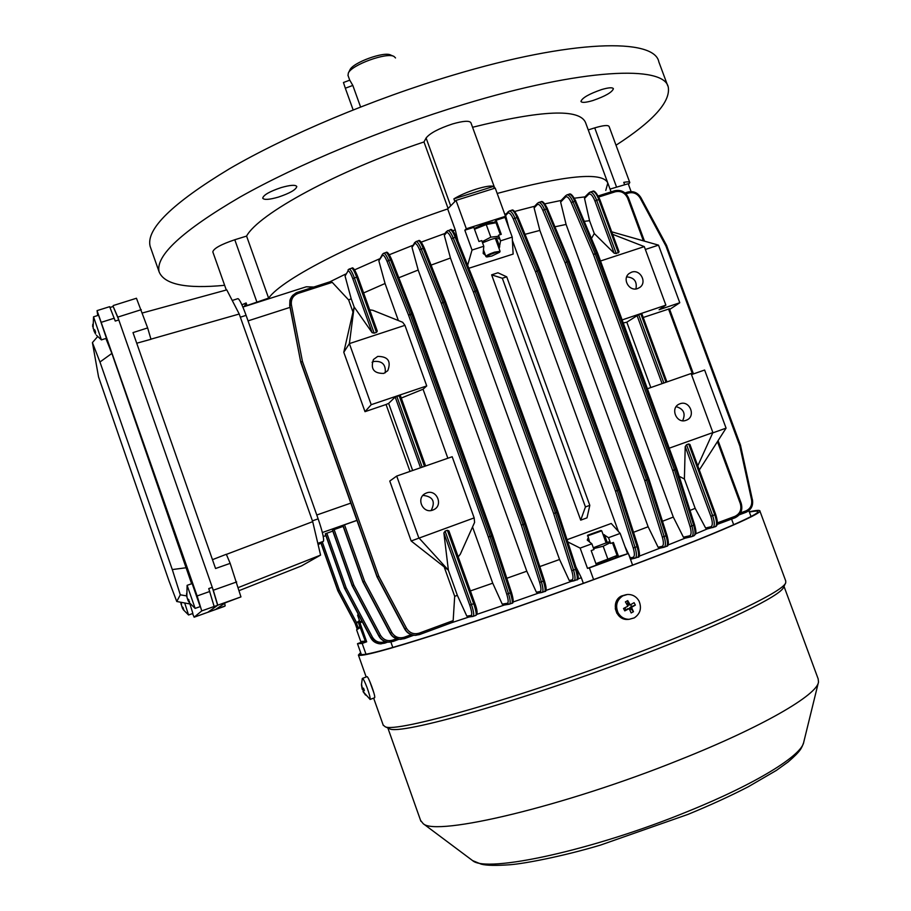 <?xml version="1.0" encoding="UTF-8"?>
<svg xmlns="http://www.w3.org/2000/svg" width="911" height="911" viewBox="0 0 911 911"><rect width="100%" height="100%" fill="white"/><g stroke="black" fill="none" stroke-linecap="round" stroke-linejoin="round"><path stroke-width="1.37" d="M97.728 315.502L97.056 310.628L109.65 306.677L115.264 321.059L118.794 319.943L212.274 587.333L208.756 588.574L214.153 606.521L217.638 605.28L208.004 612.215L194.145 617.202L192.563 613.57M97.056 310.628L197.129 595.965L201.741 610.905L194.145 617.191L204.918 613.354M190.228 604.004L176.757 601.499L169.047 581.104L98.547 376.915L92.421 342.593L99.959 362.009L111.871 353.411L191.617 583.746M105.892 338.482L111.871 353.411M97.591 336.637L92.421 342.593M186.653 567.678L172.293 569.569L180.31 594.815L186.425 595.862M180.31 594.815L176.757 601.499M99.959 362.009L172.293 569.569M110.151 307.44L113.18 306.483L118.794 319.943M217.638 605.28L212.274 587.333M609.3 541.715L593.3 547.75M596.341 564.809L615.176 557.839L617.077 555.414L607.853 559.115L603.173 546.224L610.347 542.671M617.077 555.414L612.477 542.774M593.619 548.627L603.173 546.224M607.853 559.115L596.25 563.51M101.383 339.883L106.462 338.3L98.582 315.229L93.526 316.834L93.116 327.96M96.384 335.191L101.428 339.905L93.526 316.823M95.541 333.984L94.106 331.228L95.644 332.401L94.846 329.987L93.309 328.825L92.785 324.248L92.649 326.537M93.776 329.326L94.118 331.251M95.12 330.909L94.106 331.228M94.869 330.067L93.753 330.42M426.61 492.931C436.779 488.865 443.668 505.503 433.568 509.75L432.748 510.092C422.886 514.089 415.746 498.237 425.278 493.523L426.61 492.931M422.943 495.39C432.919 496.472 435.663 501.505 431.176 510.49M631.574 272.184C640.171 268.859 647.436 282.342 639.795 287.432L637.609 288.571C629.148 291.884 621.792 278.698 629.182 273.471L631.574 272.184M635.935 288.935C637.279 281.499 634.193 277.479 626.677 276.887M383.804 373.408L387.767 370.686C391.343 361.189 387.995 356.429 377.712 356.417L373.442 359.515C370.321 368.921 373.772 373.556 383.804 373.408M385.216 372.793C385.968 364.502 382.164 360.733 373.829 361.473L372.087 362.282M468.823 268.267L513.132 254.078L512.221 237.099L505.036 217.376L505.503 216.294L466.33 228.775L464.826 230.198L472.023 250.047L483.798 246.255L483.183 253.463L485.426 255.239M615.449 557.532L628.362 553.501L589.371 567.906L593.608 579.578M628.362 553.501L632.587 565.105M686.085 420.301L686.473 420.153C696.334 416.543 689.752 399.883 680.005 403.767L679.367 404.029C669.767 407.866 676.486 424.184 686.085 420.301M682.646 420.734C685.846 413.594 683.694 408.902 676.167 406.659M643.394 240.846L627.645 198.131C625.026 192.779 620.938 190.65 615.358 191.754L598.789 197.004M669.676 309.444L679.777 302.748L659.097 309.74L665.884 305.151L644.305 246.608L612.625 234.309M643.223 317.483L669.357 308.829M691.506 374.592L704.624 370.025L726.078 428.136L699.318 469.974M717.367 522.88L734.972 516.343C740.062 513.77 741.85 509.534 740.336 503.669L717.458 441.63M647.402 388.735L691.107 373.521L712.88 432.577L697.792 465.828M396.706 476.054L389.771 481.054L411.168 540.986L474.164 517.892L452.186 456.73L396.706 476.054L418.741 537.695L448.383 570.184L443.873 532.935L445.092 531.113L447.381 530.293L448.907 530.919L474.813 603.253L448.907 530.919M411.168 540.986L448.383 570.184M410.007 471.42L386.059 404.507L365.004 411.67L343.789 352.261L349.38 343.606L404.94 325.329L402.673 322.278L372.85 310.309L369.661 309.82M376.448 332.39L356.645 277.16L357.886 276.978L377.302 331.149L376.448 332.39L374.159 333.141L372.132 332.674L354.151 306.95L343.789 352.261M352.887 311.79L348.651 299.958L332.242 282.353L298.125 293.399C293.046 295.517 290.814 299.298 291.395 304.741L302.463 361.473L378.794 576.207L406.522 628.305C409.563 633.031 413.776 634.648 419.14 633.168L453.166 620.619L454.691 596.284L444.374 567.462M458.21 556.86L460.306 554.218L474.597 522.39L474.164 517.892M470.418 590.92L492.737 583.188L472.536 526.979M492.737 583.188L502.234 604.13L507.473 603.253C508.6 602.592 508.361 599.575 506.755 594.2L488.319 536.909L408.561 315.195L387.073 261.434C385 256.549 383.44 254.545 382.404 255.444L378.851 260.819L385.057 283.503L398.369 320.558M404.94 325.329L426.735 385.934L423.046 389.225L401.295 398.061M447.848 458.244L423.046 389.225M454.691 596.284L457.356 595.373L448.349 570.184M457.356 595.373L466.819 616.121L471.203 615.483C472.251 614.652 471.761 611.201 469.734 605.132L443.873 532.935M412.66 470.497L388.644 403.391L386.059 404.507M388.644 403.391L395.192 397.037L400.293 395.294L425.619 465.988L400.293 395.294M679.185 476.305L684.4 478.992L685.22 446.549L686.552 444.727L688.693 443.964L689.923 444.466L715.682 514.464L689.923 444.466M690.014 510.433L695.173 508.327L684.4 478.992M695.173 508.327L705.604 528.016L710.933 526.752C712.789 525.636 712.766 522.128 710.842 516.23L685.22 446.549M650.818 387.551L626.825 322.198L638.702 314.625L641.822 313.669L666.863 381.96M623.249 322.961L626.825 322.198M644.305 246.608L600.508 261.001M665.884 305.151L622.133 319.92M618.41 252.882L598.789 199.532L599.78 199.395L619.093 251.891L616.257 253.588L614.139 253.19L594.268 233.523L591.478 238.488M594.268 233.523L589.554 220.701L584.281 221.339M614.139 253.19L594.951 201.012C592.674 195.478 590.601 193.234 588.734 194.259L584.543 198.439L589.554 220.701M363.614 292.943L385.057 283.503M354.128 306.984L351.19 298.751L348.651 299.958M372.132 332.674L352.785 278.664C350.576 272.901 348.936 270.408 347.888 271.193L345.064 276.044L351.19 298.751M631.095 191.572L628.214 183.737L610.04 189.089L624.263 184.899M472.023 250.047L467.639 265.306M499.103 248.669L500.538 240.868L512.221 237.099M466.33 228.775L456.024 200.397L447.665 208.938L455.261 229.879L457.971 241.153M505.503 216.294L495.22 188.076L456.024 200.397M464.826 230.198L473.811 227.34L478.947 241.495L481.737 240.595L483.798 246.255M500.538 240.868L498.476 235.22L501.266 234.321L496.131 220.223L494.331 222.466M243.055 307.007L306.267 286.794L313.771 287.033M268.961 298.717L268.734 298.079L243.009 306.893M268.734 298.079C281.806 278.812 361.542 238.044 447.665 208.938C361.542 238.044 281.806 278.812 268.734 298.079M497.178 193.451C565.879 175.071 602.763 171.598 607.808 183.02C602.763 171.598 565.879 175.071 497.178 193.451M504.751 214.244L506.22 213.823M514.704 211.443L534.666 206.25M544.858 203.848L561.119 200.454M574.397 198.199L584.964 196.878M329.85 281.841L345.633 274.063M354.607 269.861L379.443 258.872M389.339 254.727L412.592 245.435M421.235 242.132L444.921 233.478M452.813 230.722L455.261 229.879M580.706 520.147L586.991 517.869L589.816 505.343L506.721 276.819L497.941 272.776L491.633 274.837L580.706 520.147L585.443 506.926L502.337 278.254L491.633 274.837M567.052 539.711L611.235 523.472L620.175 533.413L608.537 537.684L602.923 534.119M618.41 531.455L512.403 240.447M505.651 215.6L505.969 214.096L509.158 211.056C510.889 210.885 512.802 213.163 514.863 217.877L537.126 270.84L535.497 271.82L513.257 218.879C511.082 214.085 509.249 212.206 507.769 213.242L505.651 215.6L508.885 227.944M748.853 510.661L751.017 516.514M630.537 559.468L632.234 558.819M632.314 558.785L630.366 557.885L633.156 557.281C634.739 556.45 634.773 553.364 633.259 548.012L615.46 491.097L617.316 490.676L635.115 547.636C636.789 553.455 636.823 556.963 635.218 558.147L632.086 558.853M624.957 546.543L628.271 553.501M628.647 554.287L630.366 557.885M717.128 524.52L718.062 524.087L717.253 523.962M695.617 533.857L707.141 528.972L705.604 528.016M667.877 545.051L685.106 538.162M638.85 556.302L659.894 548.183M366.677 641.799L360.084 623.204L358.672 623.409L365.562 641.868L366.677 641.799L362.179 643.439L365.994 654.212M362.179 643.439L357.488 643.69L361.36 654.61M539.813 566.574L559.559 559.491L450.455 258.029L431.074 265.112M447.654 230.631L447.677 230.62C449.225 230.517 451.025 232.852 453.063 237.623L475.064 291.156L473.458 292.135L451.48 238.625C449.339 233.774 447.62 231.827 446.333 232.806L444.306 235.357L450.455 258.029M444.306 235.357L444.614 233.854L446.538 231.44L446.333 232.806M577.631 579.066L581.32 577.722L575.923 566.881M559.559 559.491L569.238 580.478L572.017 579.92C573.406 579.168 573.315 576.094 571.755 570.719L553.615 513.394L473.458 292.135L475.143 291.372L555.368 512.768L556.86 512.233L476.647 290.882L475.064 291.156L476.567 290.666L455.079 236.974C453.097 232.191 451.469 229.811 450.193 229.823L446.538 231.44M545.7 590.544L571.231 581.389M576.526 579.886L576.663 579.84C577.745 578.849 577.392 575.433 575.593 569.603L556.928 512.449L555.437 512.984L573.588 570.343C575.308 576.207 575.479 579.692 574.078 580.797L571.049 581.434L569.238 580.478M506.801 578.28L526.797 571.208L418.183 270.032L398.802 277.764M414.619 243.749L415.928 241.574C417.363 241.517 419.083 243.875 421.098 248.657L442.883 302.372L441.288 303.34L419.538 249.66C417.42 244.786 415.78 242.816 414.619 243.749L411.988 247.348L418.183 270.032M411.988 247.348L414.79 242.428M526.797 571.208L536.385 592.218L540.109 591.524C541.373 590.818 541.214 587.766 539.631 582.391L521.331 525.032L441.288 303.34L442.962 302.577L523.062 524.406L524.554 523.871L444.454 302.088L442.962 302.577L444.374 301.883L423.057 248.031C421.098 243.226 419.527 240.823 418.343 240.811L415.928 241.574M513.007 602.034L538.424 593.129M544.516 591.535L544.63 591.501C545.621 590.533 545.211 587.139 543.4 581.298L524.622 524.087L523.13 524.622L541.441 582.027C543.195 587.891 543.434 591.353 542.159 592.412L538.207 593.163L536.385 592.218M741.11 503.362C742.829 510.035 740.791 514.84 735.006 517.801L718.039 524.098L734.995 517.801L734.972 516.343M633.521 532.286L648.131 526.763L539.859 230.415L525.009 234.332M538.037 202.891L538.595 202.515C540.394 202.333 542.341 204.576 544.414 209.257L566.71 261.81L565.071 262.789L542.797 210.259C540.61 205.499 538.743 203.643 537.194 204.702L534.119 207.981L539.859 230.415M534.119 207.981L534.438 206.49L537.456 203.255L537.194 204.702M659.963 548.16L658.106 547.249L662.103 546.349C663.743 545.495 663.823 542.421 662.331 537.103L644.726 480.541L646.582 480.108L664.199 536.704C665.85 542.5 665.827 546.008 664.153 547.215L659.769 548.217M648.131 526.763L658.106 547.249M662.479 521.274L673.297 517.072L566.084 224.436L554.97 226.793M584.543 198.439L584.794 197.049L589.018 192.825L588.734 194.259M566.369 195.261L566.938 194.886C568.794 194.681 570.764 196.901 572.848 201.536L595.111 253.611L593.46 254.59L571.231 202.538C569.033 197.824 567.132 196.002 565.537 197.061L560.629 202.105L566.084 224.436M560.629 202.105L560.925 200.659L565.811 195.603L565.537 197.061M673.297 517.072L683.432 537.217L689.729 535.77C691.426 534.905 691.54 531.83 690.071 526.547L672.66 470.44L674.527 470.019L691.939 526.159C693.567 531.91 693.51 535.395 691.768 536.613L685.004 538.196L683.432 537.217M378.851 260.819L382.529 254.18L382.404 255.444M476.897 614.356L504.318 605.029M511.709 603.321L511.823 603.287C512.711 602.365 512.244 598.982 510.422 593.152L491.587 535.975L490.107 536.511L508.543 593.847C510.319 599.7 510.65 603.128 509.511 604.141L504.068 605.075L502.234 604.13M345.064 276.044L347.888 271.193M297.59 292.294L329.976 281.795L332.242 282.353M453.166 620.619L451.549 622.725L468.937 617.009M445.092 531.113L471.42 604.574C473.652 611.213 474.255 615.141 473.23 616.371L468.641 617.054L466.819 616.121M583.347 583.325L581.32 577.722M390.865 642.016L392.8 647.47M343.151 526.387L334.121 529.587L353.798 585.078L380.559 635.4C383.497 639.955 387.574 641.526 392.789 640.091L396.479 638.725M332.663 530.145L352.318 585.602L332.663 530.145L334.121 529.587M356.964 520.42L344.517 524.804L364.559 581.264L391.81 632.473C394.793 637.108 398.938 638.702 404.222 637.245L411.214 634.671M343.014 525.385L363.045 581.81L343.014 525.385L344.517 524.804M332.788 531.113L326.833 533.22L346.146 587.754L372.451 637.21C375.343 641.697 379.352 643.223 384.476 641.822L385.205 641.549M325.409 533.778L344.711 588.278L325.409 533.778L326.833 533.22M325.853 535.6L323.257 536.522M740.632 445.9L752.384 499.763C753.203 505.685 751.063 509.875 745.984 512.324L745.961 510.9C750.425 508.771 752.304 505.093 751.586 499.888L739.823 445.969L665.941 246.05L640.103 197.96C637.29 193.587 633.487 191.936 628.681 193.007L625.971 193.861M686.552 444.727L712.618 515.637C714.748 522.083 714.85 526.068 712.926 527.594L710.933 526.752M715.203 526.74L715.374 526.683C717.116 525.226 716.911 521.286 714.759 514.852L688.693 443.964M693.795 535.862L693.966 535.805C695.48 534.666 695.4 531.227 693.726 525.499L675.939 469.507L676.862 468.994L597.627 253.167L595.19 253.816L674.447 469.803L675.871 469.29L596.523 253.144L597.605 253.11L575.718 201.103L597.491 253.019M666.374 546.372L666.545 546.327C667.945 545.222 667.797 541.783 666.089 536.01L648.028 479.585L648.974 479.072L569.273 261.332M637.598 557.247L637.757 557.202C639.055 556.131 638.827 552.704 637.085 546.907L618.785 490.141L619.753 489.606L539.767 270.362L538.606 270.351L516.856 217.239C514.84 212.514 513.098 210.19 511.64 210.259L509.158 211.056M572.017 579.92L573.645 580.922L576.663 579.84C578.781 580.296 578.758 576.674 576.606 568.988L557.942 511.936M540.109 591.524L541.715 592.537L544.63 591.501M507.473 603.253L509.044 604.266L511.823 603.287C513.758 603.515 513.656 599.916 511.492 592.503L492.68 535.383L491.519 535.759L411.692 313.953L410.201 314.443L490.027 536.306L491.587 535.975L492.68 535.383L412.888 313.691L411.613 313.737L390.5 259.84C388.553 255.023 387.027 252.598 385.934 252.552C387.107 251.197 389.054 253.622 391.776 259.84L388.61 260.444L410.121 314.227L408.561 315.195L412.888 313.691L391.776 259.84L412.831 313.623M471.203 615.483L472.729 616.485L475.838 615.403C476.669 614.253 475.952 610.359 473.697 603.731L447.381 530.293M475.736 615.426L475.838 615.403C477.774 614.253 477.444 610.199 474.836 603.253L469.734 605.132M377.12 577.027L404.757 629.068C406.898 632.929 410.303 635.013 414.995 635.331L416.111 635.286M451.549 622.725L419.447 634.58L415.314 635.309C410.599 634.99 407.171 632.894 405.031 629.034L377.325 576.97L378.794 576.207L377.234 576.765L300.96 362.168L377.017 576.845L404.735 629.057L406.522 628.305M404.222 637.245L404.541 638.634L413.708 635.252L400.293 639.34C395.727 638.964 392.413 636.914 390.352 633.179L363.125 582.004L390.09 633.202C392.14 636.937 395.431 638.987 399.963 639.363L401.113 639.328M404.541 638.634L399.963 639.363M352.215 585.853L378.885 636.117C380.866 639.727 384.066 641.743 388.462 642.153L389.635 642.141M392.789 640.091L393.108 641.446L398.95 639.294L388.781 642.141C384.351 641.72 381.14 639.704 379.147 636.094L352.398 585.796L353.798 585.078L352.136 585.659M384.476 641.822L384.806 643.143L387.653 642.096L380.468 643.826C376.141 643.394 373.009 641.412 371.073 637.894L344.791 588.472L370.823 637.905C372.747 641.435 375.856 643.405 380.138 643.849L381.322 643.838M384.806 643.143L380.149 643.849M589.542 192.506L590.112 192.13C592.287 192.027 594.462 194.726 596.637 200.226L616.257 253.588M594.951 201.012L598.789 199.532C596.625 194.032 594.541 191.31 592.537 191.367L590.112 192.13M690.071 526.547L694.626 524.952L676.862 468.994L672.66 470.44L593.46 254.59L596.523 253.144L574.636 200.967C572.598 196.309 570.753 194.066 569.09 194.202L566.938 194.886M662.331 537.103L667.023 535.452L648.974 479.072L644.726 480.541L565.071 262.789L566.79 262.015L646.514 479.892L647.949 479.38L568.236 261.537L566.79 262.015L568.157 261.332L546.315 208.642C544.288 203.95 542.489 201.661 540.929 201.775L538.595 202.515M382.529 254.18L383.668 253.281C384.977 253.258 386.628 255.638 388.61 260.444L387.073 261.434M352.785 278.664L356.645 277.16C354.527 271.444 352.876 268.472 351.68 268.244L349.107 269.064C350.473 269.235 352.227 272.173 354.368 277.889L374.159 333.141M290.37 299.081L289.698 305.629L300.767 362.236L289.857 305.265L290.29 299.298L291.691 296.587L296.234 292.818L297.555 292.283L298.125 293.399M290.131 299.685L292.568 295.483L296.155 292.841L329.976 281.795M585.443 506.926L589.816 505.343M502.337 278.254L506.721 276.819M355.541 623.728L338.015 590.772L339.325 590.089L356.691 622.748M337.776 590.635L320.9 542.979L337.844 590.829L355.381 623.864M291.395 304.741L289.698 305.629L300.778 362.271M300.903 361.963L302.463 361.473L300.903 361.963M363.125 582.004L364.559 581.264L363.125 582.004M344.791 588.472L346.146 587.754L344.791 588.472M325.261 533.892L344.529 588.335L370.811 637.905L372.451 637.21M477.785 290.655L476.647 290.882L477.797 290.677L456.297 236.974L451.48 238.625M556.928 512.449L557.953 511.834L556.928 512.449M555.437 512.984L553.615 513.394L555.437 512.984M539.631 582.391L544.436 580.671L525.67 523.461L524.622 524.087L525.681 523.506L445.627 301.837L444.454 302.088L445.627 301.837L424.31 248.031L419.538 249.66M523.13 524.622L521.331 525.032L523.13 524.622M490.107 536.511L488.319 536.909L490.107 536.511M648.905 479.027L569.295 261.355L568.236 261.537L569.273 261.298L547.431 208.778L569.17 261.206M666.67 245.788L665.941 246.05L666.738 245.708L640.911 197.653L640.103 197.96M740.563 445.695L739.823 445.969L740.654 445.673L666.75 245.97M362.111 621.518L360.084 623.204M359.708 621.165L355.313 623.921L357.135 629.057M361.599 641.686L363.09 641.948M355.313 623.921L359.435 620.402M357.488 643.69L361.747 642.107M358.672 623.409L361.747 620.824M356.679 623.716L358.148 627.85M627.52 553.581L620.175 533.413M580.136 548.092L587.493 568.373L596.432 565.071L591.182 550.597L593.972 549.572L591.865 543.799L580.136 548.092L567.769 541.897M589.371 567.906L587.493 568.373M588.085 537.9L587.265 540.109L591.865 543.799M618.66 556.86L613.41 542.432L610.632 543.457L608.537 537.684M496.131 220.223L505.036 217.376M365.004 411.67L371.21 404.689L349.38 343.606L354.151 306.95M371.21 404.689L426.735 385.934M712.88 432.577L669.221 448.189M712.732 432.907L726.078 428.136M679.777 302.748L658.505 245.139L611.714 231.827M645.352 249.466L658.505 245.139M358.638 614.971L357.613 615.267L360.084 622.224M212.479 559.661L226.327 554.275L230.176 563.362L215.565 568.51L133.006 332.595L147.65 327.926L150.975 339.279L136.73 343.219M224.653 603.321L225.188 605.895L216.066 609.152L225.609 602.672L240.948 596.91L217.763 605.189L213.288 590.237L117.792 317.096L113.18 306.483M239.491 590.476L301.45 565.947L320.581 555.106L312.701 521.65L226.383 554.389M312.701 521.65L239.229 314.022L226.771 289.88L142.412 312.974M150.941 339.165L239.229 314.022M238.557 587.458L320.581 555.106M232.225 300.459L237.908 298.649C239.411 298.979 242.144 304.547 246.084 315.354L318.144 518.849C322.528 531.739 324.27 539.244 323.371 541.373L318.144 544.767M207.867 612.26L217.763 605.189M113.169 305.572L136.456 298.25L147.65 327.926M230.176 563.362L240.948 596.91M225.188 605.895L207.913 612.283M183.225 609.641L188.554 614.993L192.881 613.445L189.932 603.947M188.554 614.993L184.694 602.98M182.758 608.833L182.246 607.751L183.749 609.322L181.608 605.826L181.221 602.33M181.722 606.009L182.302 607.728M180.822 602.251L181.38 604.733M183.122 607.443L182.246 607.751M626.392 594.61L621.393 596.033C610.404 601.317 615.46 620.391 627.622 619.423L628.681 619.343M639.055 601.123C636.39 596.523 632.507 594.314 627.383 594.484L622.828 595.851C616.793 599.996 615.187 605.599 618.022 612.647C620.528 617.02 624.206 619.252 629.08 619.321L634.284 617.897C640.308 613.729 641.891 608.138 639.055 601.123M623.523 608.468L624.787 610.894L629.171 608.605L631.164 612.966L633.475 611.691L631.494 607.341L635.354 605.098L634.09 602.672L630.23 604.904L627.713 600.611L625.402 601.875L627.907 606.179L623.523 608.468M626.597 603.845L627.69 603.241L628.636 605.075L630.23 604.904M630.663 604.665L631.642 606.544L635.354 605.098M631.642 606.544L629.9 607.5L631.494 607.341M629.9 607.5L633.475 611.691M630.845 609.322L629.797 609.892M624.787 610.894L627.588 608.764L629.171 608.605M625.846 609.721L624.844 607.785M627.69 603.241L627.713 600.611M491.826 256.037L499.661 252.245C499.752 251.584 498.044 251.8 494.548 252.882C489.287 254.738 486.69 256.105 486.77 256.97L491.826 256.037M486.075 256.663L485.893 256.492C486.417 255.422 489.275 253.975 494.457 252.176L500.059 251.299L499.672 252.222M495.094 222.58L492.669 222.227L485.051 223.685L474.21 228.456M498.864 236.256L490.813 237.167L486.223 224.561L496.005 222.728L500.333 234.617M498.693 238.898C499.49 237.486 496.859 237.68 490.813 239.513L482.545 242.804M474.494 229.23L486.223 224.561M490.813 237.167L482.158 241.734M349.847 70.045L349.915 69.908C352.853 62.54 384.362 51.096 390.773 55.07L393.666 56.3M348.025 75.465L348.332 73.062C351.589 64.852 386.902 52.029 394.03 56.459L395.522 57.94M352.819 85.44L349.767 80.168L343.447 82.514L345.326 88.219L352.819 85.44L360.574 106.963M353.138 109.889L345.326 88.219M374.455 697.78L374.615 697.724C375.97 696.813 368.135 675.472 366.905 676.679L362.305 678.49L361.462 684.787L363.295 691.187M363.068 691.586L370.128 699.409C370.424 698.077 369.422 694.159 367.099 687.68C364.81 681.701 363.25 678.593 362.419 678.353M363.045 691.551L365.55 695.07L363.238 691.244L364.366 690.47L363.5 688.158L362.384 688.932L361.667 684.821M363.603 688.465L362.384 688.932M363.751 688.91L362.658 689.376M363.66 688.648L362.191 689.194M600.896 530.487L587.743 535.19L600.896 530.487M600.941 530.453L601.681 530.862L587.436 535.93M592.799 100.563C605.291 96.224 612.158 92.284 613.399 88.72C612.545 87.24 608.616 87.524 601.613 89.563C589.007 93.947 582.118 97.91 580.945 101.428C581.833 102.909 585.784 102.624 592.799 100.563M278.447 197.083C289.96 193.189 296.086 189.67 296.792 186.516C295.506 184.626 290.29 184.99 281.135 187.598C269.519 191.526 263.381 195.056 262.721 198.188C264.065 200.078 269.303 199.714 278.447 197.083M454.874 201.582L453.883 198.871L493.603 186.379L494.309 188.338M212.867 252.017L212.821 251.891C213.607 248.487 220.929 244.433 234.787 239.752L246.585 236.086C258.405 213.971 337.56 170.676 423.979 141.957L426.097 138.017C429.776 133.279 438.59 128.588 452.539 123.953C463.392 120.844 469.518 120.468 470.93 122.791L494.753 188.213M453.883 198.871C459.759 195.284 467.218 192.039 476.248 189.124C485.107 186.425 490.892 185.514 493.603 186.379M667.774 85.896L658.847 61.891C654.553 37.841 571.892 39.435 453.086 75.135C373.168 98.946 287.079 135.238 229.709 168.626C172.293 203.312 145.771 229.219 150.144 246.357L150.748 248.054M616.018 145.225C653.05 121.288 670.473 101.986 668.31 87.354C664.609 64.875 582.516 68.223 463.745 104.401C383.861 128.542 297.555 164.538 239.855 197.163C182.063 231.007 155.155 255.923 159.129 271.899C164.356 284.517 186.186 288.981 224.641 285.314M607.512 182.211L585.522 122.507C579.487 108.477 541.829 110.06 472.558 127.267M588.244 129.909L594.735 127.882C603.321 125.331 608.115 124.875 609.106 126.504L629.763 182.473M423.979 141.957L448.098 208.494M246.585 236.086L268.608 298.113M605.769 190.433L607.808 183.02L611.065 191.879M454.532 201.935L448.964 207.617M264.702 299.457L247.576 305.333M628.499 184.512L629.797 182.553C629.49 181.71 627.474 181.653 623.762 182.359L624.65 184.785M247.029 305.515L246.118 302.953L241.916 304.821M244.376 306.426L246.118 302.953M359.936 626.996L358.581 627.337L359.856 626.745M365.3 641.116L360.745 641.515L356.6 629.82L360.164 627.622M365.482 641.651L363.785 642.061M358.581 627.337L356.6 629.82M360.745 641.515L363.831 642.073M360.87 653.233L360.471 654.292C362.749 656.205 388.2 649.418 436.813 633.931C484.823 618.467 552.066 595.031 612.272 572.7C703.269 538.982 762.097 513.713 757.679 511.481C757.109 510.855 754.342 511.06 749.377 512.073M373.874 692.884L369.661 681.143M383.144 724.974L385.011 726.636C394.395 733.685 522.515 697.222 641.538 651.354C726.204 619.024 783.54 590.977 785.726 582.767L785.749 580.99L759.876 510.969M615.278 608.65L616.929 613.376M360.631 652.572L358.41 655.055C360.699 657.002 386.401 650.147 435.526 634.489C484.048 618.865 552.043 595.168 612.909 572.586C704.886 538.503 764.261 512.995 759.797 510.741C759.114 510.035 755.606 510.388 749.275 511.8M388.405 728.231L389.43 728.709C399.018 735.758 524.998 700.092 641.811 654.998C724.917 623.226 781.342 595.475 783.608 587.196L785.567 583.097M420.586 820.412L423.194 823.658C435.686 836.651 563.818 806.588 679.891 759.74C762.439 726.944 817.361 694.842 818.499 682.009L818.169 678.889L784.007 586.365M195.102 608.4L200.181 606.624L192.141 583.564L187.108 585.352L186.812 596.477M189.089 602.422L195.148 608.411L187.108 585.34M188.44 601.328L187.803 599.985L189.579 601.795L187.062 597.741L186.641 593.414L186.482 596.136M187.176 597.923L187.86 599.973M188.85 599.62L187.803 599.985M101.588 322.209L114.262 318.212M201.741 610.905L214.267 606.441M197.129 595.965L209.769 591.478M740.586 512.882L745.961 510.9M628.51 198.097L627.645 198.131M692.588 374.216L668.526 308.977M741.098 503.339L740.336 503.669M420.529 467.753L395.192 397.037M424.469 466.386L399.086 395.579M396.809 396.342L422.18 467.172M676.816 469.085L694.626 524.952C697.04 534.313 695.753 533.766 693.966 535.805L691.369 536.738L689.729 535.77M710.842 516.23L715.682 514.464C717.982 521.661 717.891 525.738 715.386 526.683L707.05 528.995M662.092 383.622L636.983 315.343M665.998 382.267L640.843 313.896M638.702 314.625L663.857 383.007M377.302 331.149L357.886 277.024C354.926 269.622 352.864 266.707 351.726 268.233M496.506 238.067L499.729 246.927M412.899 313.737L492.635 535.361M492.669 535.44L511.447 592.469L506.755 594.2M648.939 479.152L667.023 535.452C668.97 542.66 668.811 546.281 666.545 546.327L664.153 547.215M513.257 218.879L518.006 217.239L539.654 270.225M619.731 489.685L638.042 546.315C640.034 554.161 639.932 557.794 637.757 557.202L634.796 558.261L633.156 557.281M633.259 548.012L638.042 546.315L619.765 489.617L615.46 491.097L535.497 271.82L537.205 271.045L617.237 490.46L618.706 489.936L538.686 270.567L537.126 270.84L539.767 270.362L619.696 489.571M644.487 241.153L628.567 198.006C625.641 191.857 620.972 189.454 614.549 190.775L598.265 195.933L614.549 190.775L615.358 191.754M418.388 240.789C419.527 239.468 421.508 241.882 424.31 248.031L445.559 301.757M525.67 523.563L544.436 580.671C546.657 588.255 546.725 591.865 544.641 591.501M450.25 229.8C451.366 228.456 453.382 230.847 456.297 236.974L477.706 290.552M571.755 570.719L576.606 568.988L557.953 511.834L477.774 290.723L557.919 511.845M322.323 542.056L339.325 590.089L337.935 590.59L321.048 542.876M640.843 197.744L640.911 197.653C637.746 192.654 633.396 190.775 627.873 192.039L624.992 192.95L627.873 192.039L628.681 193.007M745.938 512.335L739.265 514.817L745.938 512.335M398.893 639.283L392.504 636.345L390.067 633.202L391.81 632.473M387.118 642.027L383.588 640.843L380.616 638.565L378.874 636.106L380.559 635.4M569.159 194.18C570.616 193.132 572.803 195.387 575.729 200.955L571.231 202.538M540.997 201.752C542.398 200.671 544.55 202.971 547.443 208.642L542.797 210.259M404.746 629.045L404.735 629.057C407.046 633.043 410.462 635.138 414.995 635.331L419.447 634.591L419.14 633.168M289.903 300.402L289.709 305.697M300.846 362.476L377.017 576.845M362.851 581.867L390.067 633.202M370.811 637.894L378.714 643.69M597.627 253.167L676.771 468.96M662.103 546.349L664.142 547.215M508.019 211.807L507.769 213.242M745.972 512.324C751.165 509.887 753.329 505.685 752.463 499.74L751.586 499.888M607.295 542.66L604.414 534.746M356.941 520.34L322.357 532.525M290.028 307.371L248.043 320.877M350.815 503.111L316.777 515.011M323.371 541.373L317.814 543.332M318.144 518.849L312.427 520.853M246.084 315.354L240.356 317.187M141.251 309.683L117.792 317.096M236.689 581.935L213.288 590.237M207.913 612.272L224.436 606.373M594.735 127.882L616.519 186.994M234.787 239.752L256.856 301.962M426.097 138.017L450.501 205.328M471.442 859.745L472.604 860.61C486.28 873.364 593.334 850.339 688.352 811.223C756.13 783.824 802.124 755.208 803.764 742.066L818.34 682.669M693.453 373.92L669.426 308.761M734.995 517.801C740.916 514.852 742.989 510.023 741.19 503.316L718.073 440.651M666.932 381.937L641.822 313.669M619.093 251.891L599.78 199.395C596.477 192.722 594.086 190.035 592.617 191.333M733.674 524.736L731.579 519.065M393.108 641.446L388.462 642.153M383.668 253.281L385.934 252.552M337.844 590.829L355.37 623.876M451.628 622.703L419.447 634.591M342.843 525.51L362.931 582.072M378.874 636.106L352.124 585.671L332.492 530.259M525.67 523.461L445.638 301.871M347.979 270.02L349.107 269.064M539.745 270.305L518.006 217.239C515.079 211.42 512.973 209.086 511.697 210.247M357.955 614.549L357.613 615.267M180.765 602.251L181.095 604.38M627.622 619.423L629.08 619.321M500.048 251.265L495.322 238.283M485.893 256.492L483.399 249.637M486.77 256.97L486.007 256.629M349.915 69.908L348.332 73.062M349.733 80.179L347.956 75.271M361.473 684.913L362.191 689.228M374.558 697.769L370.06 699.466M601.727 530.828L606.191 543.093M587.743 535.19L589.622 542.125M150.144 246.357L159.129 271.899M212.821 251.891L226.304 290.017M383.326 725.475L373.647 698.111M366.154 676.953L358.41 655.055M389.43 728.709L385.011 726.636M420.882 821.255L387.87 727.98M803.604 742.727C801.566 748.102 801.179 750.664 788.174 761.903L776.354 770.421L748.341 786.728C730.633 795.884 710.512 805.119 687.953 814.4L600.588 845.055C563.727 856.101 525.271 863.537 510.365 864.71C496.165 865.746 486.463 865.564 481.236 864.152L472.604 860.61L423.194 823.658"/></g></svg>
